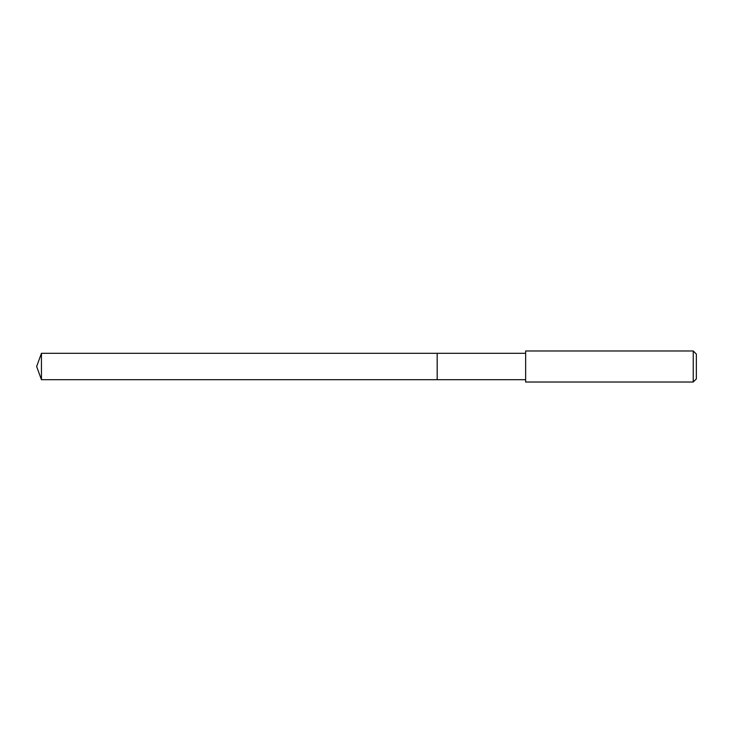<?xml version="1.0" encoding="UTF-8"?>
<svg xmlns="http://www.w3.org/2000/svg" width="733" height="733" viewBox="0 0 733 733"><rect width="100%" height="100%" fill="white"/><g stroke="black" fill="none" stroke-linecap="round" stroke-linejoin="round"><path stroke-width="1.1" d="M525.643 353.306L41.451 353.306L41.451 379.694L437.18 379.694L437.18 353.306L437.18 379.694L525.643 379.694M41.451 379.694L36.65 366.5L41.451 353.306M525.643 350.979L525.643 382.021L693.244 382.021L693.244 350.979L525.643 350.979M693.244 350.979L696.35 354.085L696.35 378.915L693.244 382.021"/></g></svg>
